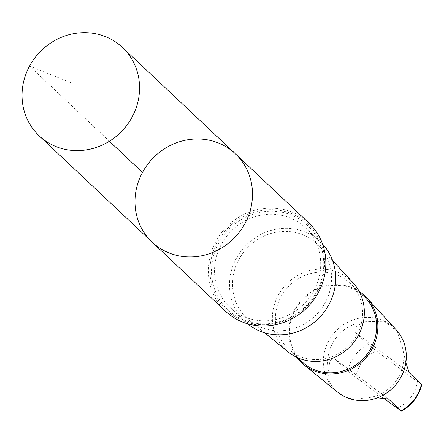 <?xml version="1.0" encoding="UTF-8"?>
<svg xmlns="http://www.w3.org/2000/svg" width="444" height="444" viewBox="0 0 444 444"><rect width="100%" height="100%" fill="white"/><g stroke="black" fill="none" stroke-linecap="round" stroke-linejoin="round"><path stroke-width="0.33" stroke-dasharray="2.22 1.67" d="M235.342 153.752A60.706 56.971 -46.7 0 0 221.301 144.217A60.706 56.971 -46.7 0 0 146.52 165.906A60.706 56.971 -46.7 0 0 152.12 242.147M402.331 347.241A39.294 36.88 133.3 0 1 363.331 398.04C346.614 403.452 325.496 387.706 329.093 372.477A39.294 36.88 133.3 0 1 368.098 321.678L384.249 321.251L397.147 331.218L402.331 347.241L405.855 362.57M377.345 397.846L363.331 398.04M421.484 384.238L417.349 381.563L376.368 350.971L367.998 344.311L355.711 332.745C352.952 328.133 357.076 324.447 368.098 321.678M225.485 311.216A60.706 56.971 133.3 0 1 219.891 234.976A60.706 56.971 133.3 0 1 294.666 213.287A60.706 56.971 133.3 0 1 308.708 222.821M305.261 235.82A51.138 47.996 133.3 0 1 319.397 246.181A51.138 47.996 133.3 0 1 320.779 309.49A51.138 47.996 133.3 0 1 258.813 326.351A51.138 47.996 133.3 0 1 249.45 320.479A51.138 47.996 133.3 0 1 241.286 255.528A51.138 47.996 133.3 0 1 305.261 235.82M247.508 323.754A54.856 51.482 133.3 0 1 244.977 321.534A54.856 51.482 133.3 0 1 245.094 246.303A54.856 51.482 133.3 0 1 320.18 241.653A54.856 51.482 133.3 0 1 322.549 244.045M288.073 351.87A47.514 44.594 133.3 0 1 280.486 291.53A47.514 44.594 133.3 0 1 339.932 273.215A47.514 44.594 133.3 0 1 353.063 282.845M339.427 276.002A45.033 42.263 133.3 0 1 349.844 283.072A45.033 42.263 133.3 0 1 349.744 344.827A45.033 42.263 133.3 0 1 288.106 348.645A45.033 42.263 133.3 0 1 283.955 292.091A45.033 42.263 133.3 0 1 339.427 276.002M302.186 361.904A45.033 42.263 133.3 0 1 298.035 305.344A45.033 42.263 133.3 0 1 353.507 289.255A45.033 42.263 133.3 0 1 363.925 296.326M296.914 357.392A46.021 43.19 133.3 0 1 299.883 301.97A46.021 43.19 133.3 0 1 354.207 288.617A46.021 43.19 133.3 0 1 359.102 291.336M337.49 392.041A42.874 40.238 133.3 0 1 330.647 337.584A42.874 40.238 133.3 0 1 384.282 321.062A42.874 40.238 133.3 0 1 396.131 329.748M329.093 372.477C328.599 361.544 330.663 357.165 335.287 359.346L347.574 370.912L382.784 397.702M388.461 399.012L334.987 359.091L388.123 398.79M242.707 316.061A54.856 51.482 133.3 0 1 230.02 307.448A54.856 51.482 133.3 0 1 230.136 232.223A54.856 51.482 133.3 0 1 305.222 227.572A54.856 51.482 133.3 0 1 310.278 296.464A54.856 51.482 133.3 0 1 242.707 316.061M241.286 318.836A57.986 54.418 -46.7 0 0 317.183 290.748A57.986 54.418 -46.7 0 0 293.956 216.189A57.986 54.418 -46.7 0 0 218.06 244.278A57.986 54.418 -46.7 0 0 241.286 318.836M109.385 141.242L29.554 66.089L71.628 82.995M417.349 381.563A31.985 30.014 133.3 0 1 396.925 408.164M347.574 370.912A39.294 36.88 133.3 0 1 367.998 344.311M355.944 377.572A31.985 30.014 133.3 0 1 376.368 350.971M294.206 214.802A59.219 55.578 133.3 0 1 297.702 313.98A59.219 55.578 133.3 0 1 210.029 272.877A59.219 55.578 133.3 0 1 294.206 214.802M355.711 332.745L409.196 372.671M332.584 260.545L319.397 246.181M264.58 332.778L249.45 320.479M359.579 292.235L349.844 283.072M297.841 357.814L288.106 348.645M230.02 307.448L244.977 321.534M305.222 227.572L320.18 241.653"/><path stroke-width="0.67" d="M235.342 153.752L308.708 222.821A60.706 56.971 133.3 0 1 308.574 306.071A60.706 56.971 133.3 0 1 225.485 311.216L152.12 242.147A60.706 56.971 -46.7 0 0 235.209 237.002A60.706 56.971 -46.7 0 0 235.342 153.752A60.706 56.971 -46.7 0 0 221.301 144.217A60.706 56.971 -46.7 0 0 146.52 165.906A60.706 56.971 -46.7 0 0 152.12 242.147A60.706 56.971 -46.7 0 0 235.209 237.002A60.706 56.971 -46.7 0 0 235.342 153.752L122.416 47.43A60.706 56.971 133.3 0 1 128.011 123.676A60.706 56.971 133.3 0 1 53.23 145.366A60.706 56.971 133.3 0 1 39.189 135.831A60.706 56.971 133.3 0 1 33.589 59.585A60.706 56.971 133.3 0 1 108.369 37.895A60.706 56.971 133.3 0 1 122.416 47.43M405.855 362.57L409.196 372.671L421.8 384.598C418.797 396.342 411.988 405.211 401.37 411.211L388.461 399.012L377.345 397.846M382.784 397.702L401.06 410.844A39.294 36.88 133.3 0 0 421.484 384.238M322.549 244.045A54.856 51.482 133.3 0 1 324.181 311.999A54.856 51.482 133.3 0 1 257.664 330.147A54.856 51.482 133.3 0 1 247.508 323.754M332.584 260.545L353.063 282.845A47.514 44.594 133.3 0 1 350.821 345.837A47.514 44.594 133.3 0 1 288.073 351.87L264.58 332.778M359.579 292.235L363.925 296.326A45.033 42.263 133.3 0 1 363.825 358.086A45.033 42.263 133.3 0 1 302.186 361.904L297.841 357.814M359.102 291.336A46.021 43.19 133.3 0 1 366.922 297.941A46.021 43.19 133.3 0 1 364.752 358.957A46.021 43.19 133.3 0 1 303.979 364.802A46.021 43.19 133.3 0 1 296.914 357.392M366.922 297.941L396.131 329.748A42.874 40.238 133.3 0 1 394.111 386.596A42.874 40.238 133.3 0 1 337.49 392.041L303.979 364.802M142.485 172.405L109.385 141.242M388.123 398.79L388.772 399.273M152.12 242.147L39.189 135.831"/></g></svg>
